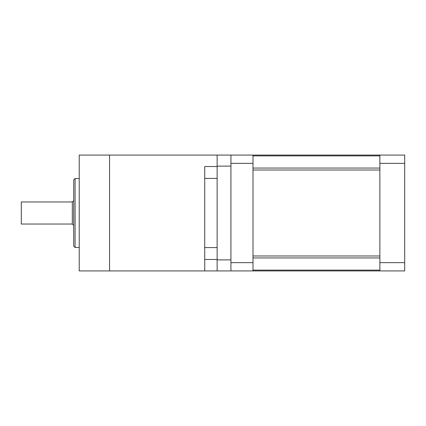 <?xml version="1.0" encoding="UTF-8"?>
<svg xmlns="http://www.w3.org/2000/svg" width="426" height="426" viewBox="0 0 426 426"><rect width="100%" height="100%" fill="white"/><g stroke="black" fill="none" stroke-linecap="round" stroke-linejoin="round"><path stroke-width="0.64" d="M379.875 270.925L379.875 262.65L404.7 262.65L404.7 270.925L230.929 270.925L230.929 262.65L252.996 262.65L252.996 163.35L230.929 163.35L230.929 155.075L404.7 155.075L404.7 163.35L379.875 163.35L379.875 155.075M252.996 255.989L252.996 170.011L379.875 170.011L379.875 255.989L252.996 255.989M230.929 262.65L230.929 163.35M252.996 262.65L252.996 270.925M252.996 155.075L252.996 163.35M379.875 262.65L379.875 163.35M404.7 163.35L404.7 262.65M217.138 166.539L204.725 166.539L204.725 270.925L204.725 259.461L217.138 259.461M217.138 247.591L204.725 247.591L204.725 178.409L217.138 178.409M217.138 166.108L217.138 259.892L230.929 259.892L230.929 166.108L217.138 166.108L217.138 155.075L230.929 155.075M230.929 270.925L217.138 270.925L217.138 259.892M109.567 270.909L109.567 155.075L109.567 270.909M72.329 201.967L21.3 201.967L21.3 224.033L72.329 224.033L72.329 201.967L73.709 200.587M75.088 247.479L73.709 246.1L73.709 179.9L75.088 178.521L75.088 247.479L79.225 247.479M217.138 270.925L79.225 270.925L79.225 155.075L217.138 155.075M379.875 155.884L252.996 155.884M379.875 257.938L252.996 257.938M252.996 270.116L379.875 270.116M252.996 168.062L379.875 168.062M72.329 224.033L73.709 225.413M75.088 178.521L79.225 178.521"/></g></svg>
